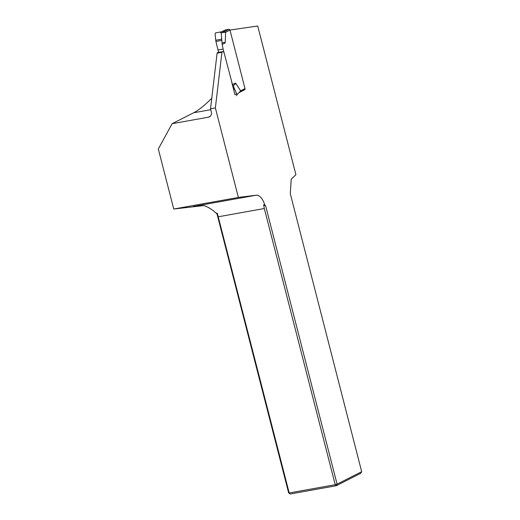 <?xml version="1.0" encoding="UTF-8"?>
<svg xmlns="http://www.w3.org/2000/svg" width="520" height="520" viewBox="0 0 520 520"><rect width="100%" height="100%" fill="white"/><g stroke="black" fill="none" stroke-linecap="round" stroke-linejoin="round"><path stroke-width="0.78" d="M211.77 98.273C204.639 105.398 198.608 110.227 193.681 112.755L172.114 123.708L208.462 117.189A4.726 4.056 63.1 0 0 209.436 116.864A4.726 4.056 63.1 0 0 211.334 111.924L210.529 108.784L217.1 53.157A2.834 1.404 79.8 0 1 217.802 52.514L222.644 51.643A2.834 1.404 79.8 0 0 221.942 52.286L215.371 107.913L210.529 108.784M236.775 93.776L234.949 94.705L231.764 82.29M224.049 52.728A2.834 1.404 79.8 0 0 222.644 51.643M172.114 123.708L158.321 148.967L173.739 209.027L238.362 197.438L215.371 107.913M238.362 197.438L256.236 195.202A14.176 7.027 -100.2 0 1 264.673 204.659L265.694 206.096L337.09 484.166L361.679 471.679L290.284 193.609L291.219 179.231L295.906 174.681L257.731 26L229.977 30.062L245.011 88.602L240.65 90.818L240.325 91.741M244.686 88.764L244.914 89.642L238.933 92.677M216.346 213.33L217.289 213.161L217.263 213.876L216.346 213.33C212.011 209.358 207.838 206.772 203.814 205.582L173.739 209.027M361.679 471.679L360.815 473.252L336.226 485.745L290.186 494L288.626 492.856L216.951 213.688M217.289 213.161L289.192 492.966L335.231 484.712L264.322 208.526L263.594 204.854L265.694 206.096M218.283 216.781L264.322 208.526M264.673 204.659L263.594 204.854M288.626 492.856L290.186 494M335.231 484.712L337.09 484.166L336.226 485.745L335.231 484.712M221.942 52.286L217.1 53.157M244.322 89.745L244.914 89.642M220.129 32.058L224.809 31.389L228.936 29.296L225.466 29.92L221.702 31.831M244.855 89.414A0.943 0.812 -116.9 0 0 245.011 88.602M225.102 30.108A0.943 0.812 63.1 0 1 225.466 29.92M228.936 29.296A0.943 0.812 63.1 0 1 229.977 30.062L225.615 32.273L224.828 31.382L220.103 32.058L215.599 32.864L215.092 33.943L215.897 41.47L218.023 50.005L223.113 49.095L222.177 44.441L221.162 32.858L220.083 32.065M232.472 84.559L233.227 85.839C235.001 84.383 235.768 83.441 235.514 83.011L232.472 84.559L223.113 49.095M218.628 52.364L218.023 50.005M235.514 83.011L240.65 90.818M222.222 42.965C224.218 42.367 225.212 42.341 225.212 42.893L225.615 32.273M233.227 85.839L237.036 94.659L236.438 95.778M208.462 117.189L210.275 116.266M193.681 112.755L210.763 109.694M256.236 195.202L193.291 206.492M215.897 41.47L221.767 40.41M225.212 42.893L222.177 44.441M215.806 40.222L221.702 39.169M225.628 32.221L221.162 32.858M233.324 88.374L234.052 88.244M233.597 89.44L234.566 89.271M240.682 90.851L237.036 94.659M225.27 29.985L221.611 31.844M240.591 91.644L244.628 89.59M240.656 91.572L240.227 92.02"/></g></svg>
